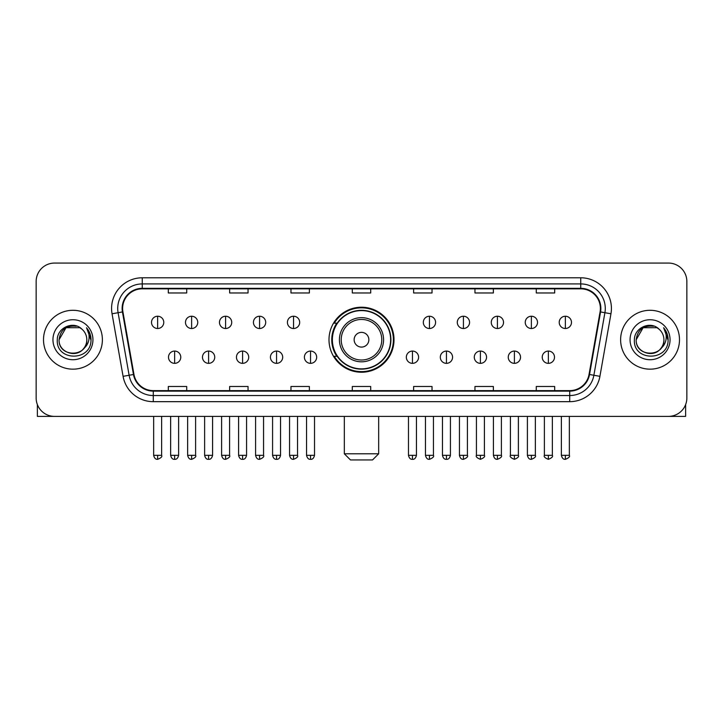 <?xml version="1.0" encoding="UTF-8"?>
<svg xmlns="http://www.w3.org/2000/svg" width="723" height="723" viewBox="0 0 723 723"><rect width="100%" height="100%" fill="white"/><g stroke="black" fill="none" stroke-linecap="round" stroke-linejoin="round"><path stroke-width="1.08" d="M328.992 339.729A32.508 32.508 0 0 0 361.5 372.237A32.508 32.508 0 0 0 394.008 339.729A32.508 32.508 0 0 0 361.5 307.221A32.508 32.508 0 0 0 328.992 339.729M336.791 356.285A29.742 29.742 0 0 1 336.791 323.172M36.15 281.464L36.15 397.993A18.4 18.4 0 0 0 54.55 416.394L668.45 416.394A18.4 18.4 0 0 0 686.85 397.993L686.85 281.464A18.4 18.4 0 0 0 668.45 263.064L54.55 263.064A18.4 18.4 0 0 0 36.15 281.464L36.15 397.993M43.507 339.729A29.435 29.435 0 0 0 72.951 369.164A29.435 29.435 0 0 0 102.386 339.729A29.435 29.435 0 0 0 72.951 310.294A29.435 29.435 0 0 0 43.507 339.729A29.435 29.435 0 0 0 72.951 369.164A29.435 29.435 0 0 0 102.386 339.729A29.435 29.435 0 0 0 72.951 310.294A29.435 29.435 0 0 0 43.507 339.729M620.614 339.729A29.435 29.435 0 0 0 650.049 369.164A29.435 29.435 0 0 0 679.493 339.729A29.435 29.435 0 0 0 650.049 310.294A29.435 29.435 0 0 0 620.614 339.729A29.435 29.435 0 0 0 650.049 369.164A29.435 29.435 0 0 0 679.493 339.729A29.435 29.435 0 0 0 650.049 310.294A29.435 29.435 0 0 0 620.614 339.729M122.621 308.45A19.629 19.629 0 0 1 142.25 288.829L580.75 288.829A19.629 19.629 0 0 1 600.081 311.857L589.046 374.415A19.629 19.629 0 0 1 569.724 390.628L153.276 390.628A19.629 19.629 0 0 1 133.954 374.415L122.919 311.857A19.629 19.629 0 0 1 122.621 308.45M122.133 308.45A20.117 20.117 0 0 0 122.44 311.947L133.466 374.496A20.117 20.117 0 0 0 153.276 391.125L569.724 391.125A20.117 20.117 0 0 0 589.534 374.496L600.56 311.947A20.117 20.117 0 0 0 580.75 288.332L142.25 288.332A20.117 20.117 0 0 0 122.133 308.45M112.047 313.773A30.664 30.664 0 0 1 142.25 277.786L580.75 277.786A30.664 30.664 0 0 1 610.953 313.773L599.918 376.331A30.664 30.664 0 0 1 569.724 401.672L153.276 401.672A30.664 30.664 0 0 1 123.082 376.331L112.047 313.773L118.093 312.707A24.528 24.528 0 0 1 142.25 283.922L580.75 283.922A24.528 24.528 0 0 1 604.907 312.707L593.881 375.264A24.528 24.528 0 0 1 569.724 395.535L153.276 395.535A24.528 24.528 0 0 1 129.119 375.264L118.093 312.707A24.528 24.528 0 0 1 117.713 308.45M668.45 263.064L54.55 263.064M54.55 416.394L668.45 416.394M686.85 397.993L686.85 281.464M589.534 374.496L593.881 375.264L604.907 312.707L610.953 313.773M352.3 288.829L352.3 292.978L370.7 292.978L370.7 288.829M290.971 288.829L290.971 292.978L309.372 292.978L309.372 288.829M229.643 288.829L229.643 292.978L248.043 292.978L248.043 288.829M168.314 288.829L168.314 292.978L186.715 292.978L186.715 288.829M413.628 288.829L413.628 292.978L432.029 292.978L432.029 288.829M474.957 288.829L474.957 292.978L493.357 292.978L493.357 288.829M536.285 288.829L536.285 292.978L554.686 292.978L554.686 288.829M370.7 390.628L370.7 386.48L352.3 386.48L352.3 390.628M309.372 390.628L309.372 386.48L290.971 386.48L290.971 390.628M248.043 390.628L248.043 386.48L229.643 386.48L229.643 390.628M186.715 390.628L186.715 386.48L168.314 386.48L168.314 390.628M432.029 390.628L432.029 386.48L413.628 386.48L413.628 390.628M493.357 390.628L493.357 386.48L474.957 386.48L474.957 390.628M554.686 390.628L554.686 386.48L536.285 386.48L536.285 390.628M82.024 329.254A13.864 13.864 0 0 1 86.805 339.729C87.655 357.605 58.238 357.605 59.087 339.729L66.019 327.727L79.873 327.727L82.024 329.254C73.52 320.343 57.144 327.682 57.298 339.729C55.743 361.129 90.429 361.681 90.99 340.768L91.026 339.729C90.971 335.183 89.462 331.188 86.489 327.754C88.748 331.459 89.544 335.454 88.875 339.729C88.224 343.362 86.462 346.335 83.57 348.631A13.864 13.864 0 0 0 86.805 339.729C87.655 357.605 58.238 357.605 59.087 339.729C60.434 329.769 66.145 325.278 76.222 326.263M83.57 348.631C76.213 358.581 58.364 352.218 59.087 339.729M52.951 339.729A19.991 19.991 0 0 0 72.951 359.72A19.991 19.991 0 0 0 92.942 339.729A19.991 19.991 0 0 0 72.951 319.738A19.991 19.991 0 0 0 52.951 339.729M86.624 327.908L91.017 340.253M37.379 404.6L37.379 416.394L108.522 416.394M372.535 459.936L350.465 459.936L344.329 453.8L378.671 453.8L372.535 459.936M368.857 339.729A7.357 7.357 0 0 0 361.5 332.372A7.357 7.357 0 0 0 354.143 339.729A7.357 7.357 0 0 0 361.5 347.085A7.357 7.357 0 0 0 368.857 339.729M383.579 339.729A22.079 22.079 0 0 0 361.5 317.65A22.079 22.079 0 0 0 339.421 339.729A22.079 22.079 0 0 0 361.5 361.807A22.079 22.079 0 0 0 383.579 339.729A22.079 22.079 0 0 1 361.5 361.807A22.079 22.079 0 0 1 339.421 339.729M390.628 339.729A29.128 29.128 0 0 0 361.5 310.601A29.128 29.128 0 0 0 332.372 339.729A29.128 29.128 0 0 0 361.5 368.857A29.128 29.128 0 0 0 390.628 339.729M393.393 339.729A31.893 31.893 0 0 1 334.243 356.285L337.198 356.285A29.408 29.408 0 0 0 380.958 361.78A29.408 29.408 0 0 0 380.958 317.677A29.408 29.408 0 0 0 337.198 323.172L334.243 323.172A31.893 31.893 0 0 1 393.393 339.729M157.641 316.24A6.136 6.136 0 0 0 151.514 322.368A6.136 6.136 0 0 0 157.641 328.504A6.136 6.136 0 0 0 163.778 322.368A6.136 6.136 0 0 0 157.641 316.24L157.641 328.504A6.136 6.136 0 0 0 163.778 322.368A6.136 6.136 0 0 0 157.641 316.24M191.622 316.24A6.136 6.136 0 0 0 185.486 322.368A6.136 6.136 0 0 0 191.622 328.504A6.136 6.136 0 0 0 197.75 322.368A6.136 6.136 0 0 0 191.622 316.24L191.622 328.504A6.136 6.136 0 0 0 197.75 322.368A6.136 6.136 0 0 0 191.622 316.24M225.594 316.24A6.136 6.136 0 0 0 219.467 322.368A6.136 6.136 0 0 0 225.594 328.504A6.136 6.136 0 0 0 231.731 322.368A6.136 6.136 0 0 0 225.594 316.24L225.594 328.504A6.136 6.136 0 0 0 231.731 322.368A6.136 6.136 0 0 0 225.594 316.24M259.575 316.24A6.136 6.136 0 0 0 253.439 322.368A6.136 6.136 0 0 0 259.575 328.504A6.136 6.136 0 0 0 265.703 322.368A6.136 6.136 0 0 0 259.575 316.24L259.575 328.504A6.136 6.136 0 0 0 265.703 322.368A6.136 6.136 0 0 0 259.575 316.24M293.547 316.24A6.136 6.136 0 0 0 287.411 322.368A6.136 6.136 0 0 0 293.547 328.504A6.136 6.136 0 0 0 299.684 322.368A6.136 6.136 0 0 0 293.547 316.24L293.547 328.504A6.136 6.136 0 0 0 299.684 322.368A6.136 6.136 0 0 0 293.547 316.24M429.453 316.24A6.136 6.136 0 0 0 423.317 322.368A6.136 6.136 0 0 0 429.453 328.504A6.136 6.136 0 0 0 435.589 322.368A6.136 6.136 0 0 0 429.453 316.24L429.453 328.504A6.136 6.136 0 0 0 435.589 322.368A6.136 6.136 0 0 0 429.453 316.24M463.425 316.24A6.136 6.136 0 0 0 457.298 322.368A6.136 6.136 0 0 0 463.425 328.504A6.136 6.136 0 0 0 469.561 322.368A6.136 6.136 0 0 0 463.425 316.24L463.425 328.504A6.136 6.136 0 0 0 469.561 322.368A6.136 6.136 0 0 0 463.425 316.24M497.406 316.24A6.136 6.136 0 0 0 491.269 322.368A6.136 6.136 0 0 0 497.406 328.504A6.136 6.136 0 0 0 503.533 322.368A6.136 6.136 0 0 0 497.406 316.24L497.406 328.504A6.136 6.136 0 0 0 503.533 322.368A6.136 6.136 0 0 0 497.406 316.24M531.378 316.24A6.136 6.136 0 0 0 525.25 322.368A6.136 6.136 0 0 0 531.378 328.504A6.136 6.136 0 0 0 537.514 322.368A6.136 6.136 0 0 0 531.378 316.24L531.378 328.504A6.136 6.136 0 0 0 537.514 322.368A6.136 6.136 0 0 0 531.378 316.24M565.359 316.24A6.136 6.136 0 0 0 559.222 322.368A6.136 6.136 0 0 0 565.359 328.504A6.136 6.136 0 0 0 571.486 322.368A6.136 6.136 0 0 0 565.359 316.24L565.359 328.504A6.136 6.136 0 0 0 571.486 322.368A6.136 6.136 0 0 0 565.359 316.24M174.632 351.071A6.136 6.136 0 0 0 168.495 357.207A6.136 6.136 0 0 0 174.632 363.344A6.136 6.136 0 0 0 180.768 357.207A6.136 6.136 0 0 0 174.632 351.071L174.632 363.344A6.136 6.136 0 0 0 180.768 357.207A6.136 6.136 0 0 0 174.632 351.071M208.604 351.071A6.136 6.136 0 0 0 202.476 357.207A6.136 6.136 0 0 0 208.604 363.344A6.136 6.136 0 0 0 214.74 357.207A6.136 6.136 0 0 0 208.604 351.071L208.604 363.344A6.136 6.136 0 0 0 214.74 357.207A6.136 6.136 0 0 0 208.604 351.071M242.585 351.071A6.136 6.136 0 0 0 236.448 357.207A6.136 6.136 0 0 0 242.585 363.344A6.136 6.136 0 0 0 248.712 357.207A6.136 6.136 0 0 0 242.585 351.071L242.585 363.344A6.136 6.136 0 0 0 248.712 357.207A6.136 6.136 0 0 0 242.585 351.071M276.557 351.071A6.136 6.136 0 0 0 270.429 357.207A6.136 6.136 0 0 0 276.557 363.344A6.136 6.136 0 0 0 282.693 357.207A6.136 6.136 0 0 0 276.557 351.071L276.557 363.344A6.136 6.136 0 0 0 282.693 357.207A6.136 6.136 0 0 0 276.557 351.071M310.538 351.071A6.136 6.136 0 0 0 304.401 357.207A6.136 6.136 0 0 0 310.538 363.344A6.136 6.136 0 0 0 316.665 357.207A6.136 6.136 0 0 0 310.538 351.071L310.538 363.344A6.136 6.136 0 0 0 316.665 357.207A6.136 6.136 0 0 0 310.538 351.071M412.462 351.071A6.136 6.136 0 0 0 406.335 357.207A6.136 6.136 0 0 0 412.462 363.344A6.136 6.136 0 0 0 418.599 357.207A6.136 6.136 0 0 0 412.462 351.071L412.462 363.344A6.136 6.136 0 0 0 418.599 357.207A6.136 6.136 0 0 0 412.462 351.071M446.443 351.071A6.136 6.136 0 0 0 440.307 357.207A6.136 6.136 0 0 0 446.443 363.344A6.136 6.136 0 0 0 452.571 357.207A6.136 6.136 0 0 0 446.443 351.071L446.443 363.344A6.136 6.136 0 0 0 452.571 357.207A6.136 6.136 0 0 0 446.443 351.071M480.415 351.071A6.136 6.136 0 0 0 474.288 357.207A6.136 6.136 0 0 0 480.415 363.344A6.136 6.136 0 0 0 486.552 357.207A6.136 6.136 0 0 0 480.415 351.071L480.415 363.344A6.136 6.136 0 0 0 486.552 357.207A6.136 6.136 0 0 0 480.415 351.071M514.396 351.071A6.136 6.136 0 0 0 508.26 357.207A6.136 6.136 0 0 0 514.396 363.344A6.136 6.136 0 0 0 520.524 357.207A6.136 6.136 0 0 0 514.396 351.071L514.396 363.344A6.136 6.136 0 0 0 520.524 357.207A6.136 6.136 0 0 0 514.396 351.071M548.368 351.071A6.136 6.136 0 0 0 542.232 357.207A6.136 6.136 0 0 0 548.368 363.344A6.136 6.136 0 0 0 554.505 357.207A6.136 6.136 0 0 0 548.368 351.071L548.368 363.344A6.136 6.136 0 0 0 554.505 357.207A6.136 6.136 0 0 0 548.368 351.071M685.621 404.6L685.621 416.394L614.478 416.394M659.132 329.254A13.864 13.864 0 0 1 663.913 339.729C664.762 357.605 635.345 357.605 636.195 339.729L643.127 327.727L656.981 327.727L659.132 329.254C650.628 320.343 634.252 327.682 634.405 339.729C632.842 361.129 667.537 361.681 668.097 340.768L668.124 339.729C668.079 335.183 666.561 331.188 663.587 327.754C665.856 331.459 666.651 335.454 665.982 339.729C665.332 343.362 663.56 346.335 660.677 348.631A13.864 13.864 0 0 0 663.913 339.729C664.762 357.605 635.345 357.605 636.195 339.729C637.541 329.769 643.253 325.278 653.33 326.263M660.677 348.631C653.312 358.581 635.472 352.218 636.195 339.729M630.058 339.729A19.991 19.991 0 0 0 650.049 359.72A19.991 19.991 0 0 0 670.049 339.729A19.991 19.991 0 0 0 650.049 319.738A19.991 19.991 0 0 0 630.058 339.729M663.723 327.908L668.124 340.253M580.75 277.786L580.75 288.332M118.093 312.707L122.44 311.947M153.276 401.672L153.276 391.125M569.724 391.125L569.724 401.672M123.082 376.331L133.466 374.496M600.56 311.947L604.907 312.707M142.25 277.786L142.25 288.332M593.881 375.264L599.918 376.331M381.78 339.729A20.28 20.28 0 0 0 361.5 319.449A20.28 20.28 0 0 0 341.22 339.729A20.28 20.28 0 0 0 361.5 360.009A20.28 20.28 0 0 0 381.78 339.729M157.641 455.336L153.656 455.336C154.351 458.174 155.68 459.503 157.641 459.322L157.641 455.336L161.627 455.336L161.627 416.394M191.622 455.336L187.637 455.336C188.332 458.174 189.661 459.503 191.622 459.322L191.622 455.336L195.608 455.336L195.608 416.394M225.594 455.336L221.609 455.336C222.304 458.174 223.633 459.503 225.594 459.322L225.594 455.336L229.58 455.336L229.58 416.394M259.575 455.336L255.581 455.336C256.276 458.174 257.614 459.503 259.575 459.322L259.575 455.336L263.561 455.336L263.561 416.394M293.547 455.336L289.562 455.336C290.257 458.174 291.586 459.503 293.547 459.322L293.547 455.336L297.533 455.336L297.533 416.394M429.453 455.336L425.467 455.336C426.163 458.174 427.492 459.503 429.453 459.322L429.453 455.336L433.439 455.336L433.439 416.394M463.425 455.336L459.439 455.336C460.135 458.174 461.464 459.503 463.425 459.322L463.425 455.336L467.42 455.336L467.42 416.394M497.406 455.336L493.42 455.336C494.116 458.174 495.445 459.503 497.406 459.322L497.406 455.336L501.391 455.336L501.391 416.394M531.378 455.336L527.392 455.336C528.088 458.174 529.417 459.503 531.378 459.322L531.378 455.336L535.363 455.336L535.363 416.394M565.359 455.336L561.373 455.336C562.069 458.174 563.398 459.503 565.359 459.322L565.359 455.336L569.344 455.336L569.344 416.394M174.632 455.336L170.646 455.336C171.342 458.174 172.67 459.503 174.632 459.322L174.632 455.336L178.617 455.336L178.617 416.394M208.604 455.336L204.618 455.336C205.314 458.174 206.642 459.503 208.604 459.322L208.604 455.336L212.589 455.336L212.589 416.394M242.585 455.336L238.599 455.336C239.295 458.174 240.623 459.503 242.585 459.322L242.585 455.336L246.57 455.336L246.57 416.394M276.557 455.336L272.571 455.336C273.267 458.174 274.595 459.503 276.557 459.322L276.557 455.336L280.542 455.336L280.542 416.394M310.538 455.336L306.552 455.336C307.248 458.174 308.576 459.503 310.538 459.322L310.538 455.336L314.523 455.336L314.523 416.394M412.462 455.336L408.477 455.336C409.173 458.174 410.501 459.503 412.462 459.322L412.462 455.336L416.448 455.336L416.448 416.394M446.443 455.336L442.458 455.336C443.154 458.174 444.482 459.503 446.443 459.322L446.443 455.336L450.429 455.336L450.429 416.394M480.415 455.336L476.43 455.336C475.626 456.611 476.954 457.939 480.415 459.322L480.415 455.336L484.401 455.336L484.401 416.394M514.396 455.336L510.411 455.336C509.598 456.611 510.926 457.939 514.396 459.322L514.396 455.336L518.382 455.336L518.382 416.394M548.368 455.336L544.383 455.336C543.579 456.611 544.907 457.939 548.368 459.322L548.368 455.336L552.354 455.336L552.354 416.394M378.671 416.394L378.671 453.8M344.329 416.394L344.329 453.8M153.656 455.336L153.656 416.394M161.627 455.336C162.44 456.611 161.112 457.939 157.641 459.322M187.637 455.336L187.637 416.394M195.608 455.336C196.412 456.611 195.083 457.939 191.622 459.322M221.609 455.336L221.609 416.394M229.58 455.336C230.393 456.611 229.064 457.939 225.594 459.322M255.581 455.336L255.581 416.394M263.561 455.336C264.365 456.611 263.036 457.939 259.575 459.322M289.562 455.336L289.562 416.394M297.533 455.336C298.346 456.611 297.017 457.939 293.547 459.322M425.467 455.336L425.467 416.394M433.439 455.336C434.252 456.611 432.923 457.939 429.453 459.322M459.439 455.336L459.439 416.394M467.42 455.336C468.224 456.611 466.895 457.939 463.425 459.322M493.42 455.336L493.42 416.394M501.391 455.336C502.196 456.611 500.867 457.939 497.406 459.322M527.392 455.336L527.392 416.394M535.363 455.336C536.177 456.611 534.848 457.939 531.378 459.322M561.373 455.336L561.373 416.394M569.344 455.336C570.149 456.611 568.82 457.939 565.359 459.322M170.646 455.336L170.646 416.394M178.617 455.336C177.921 458.174 176.593 459.503 174.632 459.322M204.618 455.336L204.618 416.394M212.589 455.336C211.893 458.174 210.565 459.503 208.604 459.322M238.599 455.336L238.599 416.394M246.57 455.336C245.874 458.174 244.546 459.503 242.585 459.322M272.571 455.336L272.571 416.394M280.542 455.336C279.846 458.174 278.518 459.503 276.557 459.322M306.552 455.336L306.552 416.394M314.523 455.336C313.827 458.174 312.499 459.503 310.538 459.322M408.477 455.336L408.477 416.394M416.448 455.336C415.752 458.174 414.424 459.503 412.462 459.322M442.458 455.336L442.458 416.394M450.429 455.336C449.733 458.174 448.405 459.503 446.443 459.322M476.43 455.336L476.43 416.394M484.401 455.336C485.214 456.611 483.886 457.939 480.415 459.322M510.411 455.336L510.411 416.394M518.382 455.336C519.186 456.611 517.858 457.939 514.396 459.322M544.383 455.336L544.383 416.394M552.354 455.336C553.167 456.611 551.839 457.939 548.368 459.322"/></g></svg>
